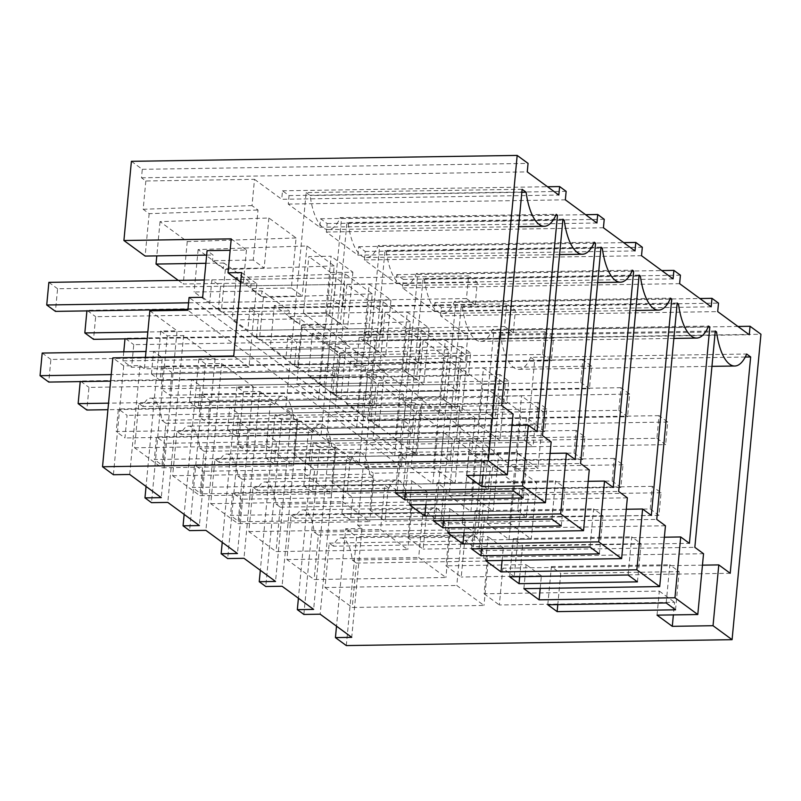 <?xml version="1.0" encoding="UTF-8"?>
<svg xmlns="http://www.w3.org/2000/svg" width="801" height="801" viewBox="0 0 801 801"><rect width="100%" height="100%" fill="white"/><g stroke="black" fill="none" stroke-linecap="round" stroke-linejoin="round"><path stroke-width="0.6" stroke-dasharray="4 3" d="M364.295 332.185L363.494 340.665L359.138 337.471L356.465 365.747L350.488 361.361L346.473 403.774L367.699 419.344L375.178 340.165L364.295 332.185L737.951 326.468M363.494 340.665L749.265 334.758M375.178 340.165L760.95 334.257M359.138 337.471L467.814 335.809L440.6 315.844L717.706 311.609M657.04 615.148L659.313 591.108L484.084 593.791L487.569 557.025L703.538 553.721M715.293 331.003L499.313 334.307L478.858 550.647L487.569 557.025M478.858 550.647L694.837 547.343M499.313 334.307L500.585 335.249A48.491 18.473 89.1 0 0 518.788 369.321A48.491 18.473 89.1 0 0 530.683 357.326L746.662 354.022M715.203 331.964L500.585 335.249M530.683 357.326L534.678 360.26L514.232 576.59L730.212 573.286M745.25 357.036L534.678 360.26M702.457 565.156L502.808 568.209L514.232 576.59M502.808 568.209L499.333 604.975L674.562 602.292L673.371 614.898M346.312 645.576L356.605 536.71L477.496 534.858L485.376 451.434L471.799 451.644L475.003 417.701L367.699 419.344M440.6 315.844L441.401 307.364L718.507 303.128M441.401 307.364L434.873 302.578L699.864 298.523M346.473 403.774L414.387 402.743L413.857 408.39L402.973 400.41L403.504 394.753L376.3 374.798L375.769 380.455L364.886 372.465L365.416 366.808L338.212 346.853L337.672 352.51L326.788 344.52L327.329 338.863L300.125 318.908L299.584 324.565L288.7 316.575L289.241 310.918L262.027 290.963L261.496 296.62L250.613 288.63L251.144 282.983L223.94 263.018L223.409 268.675L212.525 260.695L213.056 255.038L207.069 250.643M414.387 402.743L420.375 407.128L459.764 406.528L475.003 417.701M350.488 361.361L459.333 357.727L454.608 407.769L413.857 408.39M459.333 357.727L465.321 362.112L356.465 365.747M467.814 335.809L465.321 362.112M296.09 237.967L187.244 241.602L160.03 221.637L268.886 218.002L296.09 237.967L291.364 288.01L302.247 296L261.496 296.62M268.886 218.002L264.16 268.055L223.409 268.675M131.404 161.321L142.288 169.311L141.487 177.792L145.832 180.986L254.508 179.324L252.015 205.627L258.002 210.022L253.276 260.065L264.16 268.055M254.508 179.324L281.712 199.279L558.818 195.043M434.873 302.578L434.072 311.058L402.513 287.909L403.314 279.419L396.785 274.633L395.984 283.113L364.425 259.965L365.226 251.474L358.698 246.688L357.897 255.169L326.327 232.02L327.138 223.529L320.6 218.743L319.799 227.224L288.24 204.075L289.041 195.584L282.513 190.798L281.712 199.279M448.45 349.737L339.604 353.371L312.39 333.416L421.246 329.782L448.45 349.737L443.724 399.789L454.608 407.769M421.246 329.782L416.52 379.824L375.769 380.455M410.362 321.792L301.506 325.436L274.302 305.471L383.158 301.837L410.362 321.792L405.636 371.844L416.52 379.824M383.158 301.837L378.422 351.879L337.672 352.51M372.275 293.847L263.419 297.491L236.215 277.526L345.071 273.892L372.275 293.847L367.539 343.899L378.422 351.879M345.071 273.892L340.335 323.934L299.584 324.565M334.187 265.902L225.331 269.547L198.127 249.582L306.973 245.947L334.187 265.902L329.451 315.954L340.335 323.934M306.973 245.947L302.247 296M303.869 614.447L319.639 447.599L313.111 442.803L298.413 598.237M319.639 447.599L335.939 447.348L320.17 614.197M335.939 447.348L363.143 467.303L357.667 525.276L362.022 528.47L351.729 637.346M333.396 546.182L329.211 543.108L325.016 587.513L352.22 607.468L483.984 605.456L456.78 585.491L460.975 541.096L465.151 544.159L333.396 546.182A29.387 11.194 89.1 0 1 341.026 537.851A29.387 11.194 89.1 0 1 352.24 560.009L356.425 563.073L352.22 607.468M341.887 513.701L344.019 491.083L352.73 497.461L350.588 520.089L341.887 513.701L517.656 511.008L519.789 488.39L528.5 494.778L526.357 517.396L517.656 511.008M362.022 528.47L345.722 528.72L336.51 626.182M345.722 528.72L356.605 536.71M659.313 591.108L674.562 602.292M666.192 602.953L669.806 564.775L679.148 571.634L560.74 573.446L557.796 604.615M675.533 609.811L679.148 571.634M547.784 604.765L551.398 566.587L560.74 573.446M484.084 593.791L499.333 604.975M493.927 452.835L515.694 468.795L537.972 468.455L516.204 452.495L493.927 452.835L499.273 396.275L521.551 395.934L516.204 452.495M515.694 468.795L521.04 412.245L499.273 396.275M509.015 539.494L514.352 482.943L492.595 466.973L487.248 523.534L509.015 539.494L531.283 539.153L536.63 482.602L514.873 466.633L509.526 523.193L531.283 539.153M485.376 451.434L470.147 440.25L462.257 523.674L357.667 525.276M462.257 523.674L477.496 534.858M470.147 440.25L456.56 440.46L471.799 451.644M459.764 406.528L456.56 440.46M420.375 407.128L415.969 453.787L402.382 453.997L401.181 466.723L363.143 467.303M415.969 453.787L408.89 448.6L411.033 425.982L402.322 419.594L400.19 442.212L385.491 431.439L370.803 420.655L372.936 398.037L364.235 391.649L362.092 414.267L332.715 392.71L334.848 370.092L326.147 363.704L324.005 386.322L294.618 364.765L296.76 342.147L288.05 335.759L285.917 358.377L256.53 336.82L258.673 314.202L249.962 307.814L247.829 330.443L218.443 308.886L220.575 286.257L344.73 284.355L342.598 306.983L218.443 308.886M202.663 297.301L209.732 302.498L211.875 279.869L220.575 286.257M443.724 399.789L402.973 400.41M339.604 353.371L335.589 395.794L403.504 394.753M313.111 442.803L329.411 442.553L297.852 419.404L281.551 419.654L278.287 417.261L275.013 414.858L291.314 414.608L259.754 391.459L243.454 391.709L240.19 389.316L236.926 386.913L253.226 386.663L221.667 363.514L205.366 363.764L198.838 358.978L215.139 358.728L183.579 335.569L167.279 335.819L160.751 331.033L177.051 330.783L161.271 497.631M149.837 310.818L177.051 330.783M401.181 466.723L187.875 310.237M325.016 587.513L456.78 585.491M329.211 543.108L460.975 541.096M356.425 563.073L488.179 561.06L483.984 605.456M465.151 544.159A29.387 11.194 -90.9 0 1 472.79 535.829A29.387 11.194 -90.9 0 1 484.004 557.987L352.24 560.009M484.004 557.987L488.179 561.06M344.019 491.083L519.789 488.39M352.73 497.461L528.5 494.778M350.588 520.089L526.357 517.396M551.398 566.587L669.806 564.775M521.04 412.245L543.318 411.904L521.551 395.934M543.318 411.904L537.972 468.455M492.595 466.973L514.873 466.633M487.248 523.534L509.526 523.193M514.352 482.943L536.63 482.602M402.382 453.997L189.076 297.511M408.89 448.6L533.045 446.698L524.335 440.31L400.19 442.212M370.803 420.655L494.958 418.753L486.247 412.365L362.092 414.267M332.715 392.71L456.86 390.818L448.16 384.43L324.005 386.322M294.618 364.765L418.773 362.873L410.072 356.485L285.917 358.377M256.53 336.82L380.685 334.928L371.974 328.54L247.829 330.443M209.732 302.498L333.887 300.595L342.598 306.983M335.589 395.794L308.385 375.829L376.3 374.798M411.033 425.982L535.178 424.079L533.045 446.698M402.322 419.594L526.477 417.691L535.178 424.079M526.477 417.691L524.335 440.31M312.39 333.416L308.385 375.829M282.513 190.798L547.504 186.743M141.487 177.792L527.258 171.885M289.041 195.584L566.147 191.349M160.03 221.637L156.796 255.899M205.877 263.299L223.94 263.018M253.276 260.065L212.525 260.695M145.832 180.986L143.159 209.261L149.146 213.657L258.002 210.022M206.648 255.129L213.056 255.038M149.146 213.657L145.141 256.07M143.159 209.261L252.015 205.627M142.288 169.311L528.059 163.404M466.593 475.424L468.865 451.394L293.637 454.067L297.111 417.311L513.091 414.007M501.666 405.626L285.687 408.931L297.111 417.311M522.122 189.286L306.142 192.59L285.687 408.931M306.142 192.59L310.137 195.524A48.491 18.473 89.1 0 0 328.33 229.597A48.491 18.473 89.1 0 0 340.235 217.612L556.214 214.298M521.831 192.28L310.137 195.524M555.794 215.259L341.506 218.543L321.061 434.873L537.04 431.569M340.235 217.612L341.506 218.543M512.009 425.441L312.36 428.495L321.061 434.873M312.36 428.495L308.886 465.251L484.114 462.577L482.923 475.173M187.244 241.602L183.229 284.015L251.144 282.983M178.273 280.38L183.229 284.015M231.229 238.868L246.468 250.042L230.147 250.292M246.468 250.042L243.254 283.975L240.701 282.102M241.602 272.59L256.841 283.764L243.254 283.975M256.841 283.764L248.951 367.188L233.722 356.014M248.951 367.188L144.36 368.79L140.005 365.596L123.704 365.847L112.821 357.867M123.704 365.847L113.412 474.723M468.865 451.394L484.114 462.577M140.005 365.596L129.712 474.472M145.442 357.366L144.36 368.79M142.938 406.457L138.763 403.394L134.568 447.789L161.772 467.754L293.536 465.731L266.322 445.777L270.518 401.371L274.703 404.445L142.938 406.457A29.387 11.194 89.1 0 1 150.578 398.127A29.387 11.194 89.1 0 1 161.792 420.285L165.967 423.349L161.772 467.754M151.439 373.977L153.572 351.359L162.283 357.747L160.14 380.365L151.439 373.977L327.209 371.294L329.341 348.665L338.052 355.053L335.909 377.682L327.209 371.294M160.751 331.033L146.052 486.457M167.279 335.819L151.509 502.668M395.424 492.985L399.038 454.818L408.38 461.666L405.436 492.835M399.038 454.818L517.446 453.006L526.788 459.854L408.38 461.666M513.831 491.173L517.446 453.006M523.173 498.032L526.788 459.854M293.637 454.067L308.886 465.251M303.479 313.111L325.246 329.081L347.524 328.74L325.757 312.77L303.479 313.111L308.826 256.55L331.103 256.21L325.757 312.77M325.246 329.081L330.593 272.52L308.826 256.55M318.558 399.779L323.904 343.218L302.137 327.249L296.791 383.809L318.558 399.779L340.836 399.439L346.182 342.878L324.415 326.908L319.068 383.469L340.836 399.439M211.875 279.869L336.03 277.967L344.73 284.355M336.03 277.967L333.887 300.595M134.568 447.789L266.322 445.777M138.763 403.394L270.518 401.371M165.967 423.349L297.732 421.336L293.536 465.731M274.703 404.445A29.387 11.194 -90.9 0 1 282.342 396.115A29.387 11.194 -90.9 0 1 293.546 418.272L161.792 420.285M293.546 418.272L297.732 421.336M153.572 351.359L329.341 348.665M162.283 357.747L338.052 355.053M160.14 380.365L335.909 377.682M330.593 272.52L352.871 272.18L331.103 256.21M352.871 272.18L347.524 328.74M302.137 327.249L324.415 326.908M296.791 383.809L319.068 383.469M323.904 343.218L346.182 342.878M434.072 311.058L711.178 306.813M402.513 287.909L679.618 283.664M403.314 279.419L680.419 275.184M396.785 274.633L661.776 270.578M405.636 371.844L364.886 372.465M301.506 325.436L297.501 367.849L365.416 366.808M665.451 525.776L449.471 529.081L445.997 565.846L461.246 577.03L464.72 540.264L473.421 546.652L689.401 543.348M523.874 588.655L526.137 564.625L445.997 565.846M677.195 303.058L461.226 306.362L440.77 522.703L449.471 529.081M440.77 522.703L656.75 519.398M461.226 306.362L462.497 307.304L677.105 304.02M462.497 307.304A48.491 18.473 89.1 0 0 480.69 341.376A48.491 18.473 89.1 0 0 492.595 329.381L708.575 326.077M708.154 327.038L493.867 330.322L473.421 546.652M492.595 329.381L493.867 330.322M664.369 537.211L464.72 540.264M540.194 588.405L541.386 575.809L461.246 577.03M297.501 367.849L270.297 347.894L338.212 346.853M274.302 305.471L270.297 347.894M281.551 419.654L265.772 586.502M275.013 414.858L260.325 570.292M297.852 419.404L282.072 586.252M329.411 442.553L313.642 609.401M295.299 518.237L291.123 515.163L286.928 559.569L314.132 579.523L445.897 577.511L418.683 557.546L422.878 513.151L427.063 516.214L295.299 518.237A29.387 11.194 89.1 0 1 302.938 509.907A29.387 11.194 89.1 0 1 314.152 532.064L318.327 535.128L314.132 579.523M303.799 485.756L305.932 463.138L314.643 469.526L312.5 492.144L303.799 485.756L479.569 483.063L481.701 460.445L490.412 466.833L488.27 489.451L479.569 483.063M541.386 575.809L526.137 564.625M628.104 575.008L631.709 536.83L641.06 543.689L522.653 545.501L519.699 576.67M637.446 581.866L641.06 543.689M509.696 576.82L513.311 538.642L522.653 545.501M477.606 440.86L482.953 384.3L461.186 368.33L455.839 424.89L477.606 440.86L499.884 440.51L478.117 424.55L483.464 367.989L505.231 383.959L499.884 440.51M470.918 511.549L476.265 454.998L454.497 439.028L449.151 495.589L470.918 511.549L493.196 511.208L498.542 454.658L476.775 438.688L471.429 495.248L493.196 511.208M372.936 398.037L497.091 396.135L494.958 418.753M364.235 391.649L488.39 389.747L497.091 396.135M488.39 389.747L486.247 412.365M286.928 559.569L418.683 557.546M291.123 515.163L422.878 513.151M318.327 535.128L450.092 533.116L445.897 577.511M427.063 516.214A29.387 11.194 -90.9 0 1 434.703 507.884A29.387 11.194 -90.9 0 1 445.907 530.042L314.152 532.064M445.907 530.042L450.092 533.116M305.932 463.138L481.701 460.445M314.643 469.526L490.412 466.833M312.5 492.144L488.27 489.451M513.311 538.642L631.709 536.83M455.839 424.89L478.117 424.55M461.186 368.33L483.464 367.989M482.953 384.3L505.231 383.959M454.497 439.028L476.775 438.688M449.151 495.589L471.429 495.248M476.265 454.998L498.542 454.658M395.984 283.113L673.08 278.878M364.425 259.965L641.521 255.719M365.226 251.474L642.322 247.239M358.698 246.688L623.679 242.633M367.539 343.899L326.788 344.52M263.419 297.491L259.414 339.904L327.329 338.863M627.363 497.832L411.384 501.136L407.909 537.902L423.158 549.085L426.633 512.33L435.333 518.708L651.303 515.403M485.776 560.71L488.049 536.68L407.909 537.902M639.108 275.113L423.128 278.418L402.683 494.758L411.384 501.136M402.683 494.758L618.662 491.454M423.128 278.418L424.41 279.359L639.018 276.075M424.41 279.359A48.491 18.473 89.1 0 0 442.603 313.431A48.491 18.473 89.1 0 0 454.507 301.436L670.487 298.132M670.067 299.093L455.779 302.377L435.333 518.708M454.507 301.436L455.779 302.377M626.282 509.266L426.633 512.33M502.107 560.46L503.298 547.864L423.158 549.085M259.414 339.904L232.2 319.949L300.125 318.908M236.215 277.526L232.2 319.949M243.454 391.709L227.684 558.557M236.926 386.913L222.237 542.347M259.754 391.459L243.985 558.307M291.314 414.608L275.544 581.456M257.211 490.292L253.036 487.228L248.841 531.624L276.045 551.579L407.799 549.566L380.595 529.601L384.79 485.206L388.976 488.27L257.211 490.292A29.387 11.194 89.1 0 1 264.851 481.962A29.387 11.194 89.1 0 1 276.065 504.119L280.24 507.183L276.045 551.579M265.702 457.812L267.844 435.193L276.545 441.581L274.413 464.2L265.702 457.812L441.471 455.128L443.614 432.5L452.315 438.888L450.182 461.506L441.471 455.128M503.298 547.864L488.049 536.68M590.017 547.063L593.621 508.885L602.963 515.744L484.555 517.556L481.611 548.725M599.358 553.922L602.963 515.744M471.609 548.875L475.213 510.698L484.555 517.556M439.509 412.915L444.855 356.355L423.098 340.385L417.752 396.946L439.509 412.915L461.787 412.575L440.019 396.605L445.366 340.045L467.133 356.014L461.787 412.575M432.83 483.614L438.177 427.053L416.41 411.083L411.063 467.644L432.83 483.614L455.108 483.273L460.455 426.713L438.688 410.743L433.341 467.303L455.108 483.273M334.848 370.092L459.003 368.19L456.86 390.818M326.147 363.704L450.292 361.802L459.003 368.19M450.292 361.802L448.16 384.43M248.841 531.624L380.595 529.601M253.036 487.228L384.79 485.206M280.24 507.183L412.004 505.171L407.799 549.566M388.976 488.27A29.387 11.194 -90.9 0 1 396.605 479.939A29.387 11.194 -90.9 0 1 407.819 502.107L276.065 504.119M407.819 502.107L412.004 505.171M267.844 435.193L443.614 432.5M276.545 441.581L452.315 438.888M274.413 464.2L450.182 461.506M475.213 510.698L593.621 508.885M417.752 396.946L440.019 396.605M423.098 340.385L445.366 340.045M444.855 356.355L467.133 356.014M416.41 411.083L438.688 410.743M411.063 467.644L433.341 467.303M438.177 427.053L460.455 426.713M357.897 255.169L634.993 250.933M326.327 232.02L603.433 227.774M327.138 223.529L604.234 219.294M320.6 218.743L585.591 214.688M329.451 315.954L288.7 316.575M225.331 269.547L221.316 311.959L289.241 310.918M589.266 469.887L373.296 473.201L369.822 509.957L385.061 521.141L388.535 484.385L397.236 490.763L613.216 487.459M447.689 532.765L449.962 508.735L369.822 509.957M601.02 247.169L385.041 250.473L364.595 466.813L373.296 473.201M364.595 466.813L580.565 463.509M385.041 250.473L386.312 251.414L600.93 248.13M386.312 251.414A48.491 18.473 89.1 0 0 404.515 285.486A48.491 18.473 89.1 0 0 416.42 273.491L632.389 270.187M631.979 271.149L417.691 274.433L397.236 490.763M416.42 273.491L417.691 274.433M588.194 481.321L388.535 484.385M464.019 532.525L465.211 519.919L385.061 521.141M221.316 311.959L194.112 292.005L262.027 290.963M198.127 249.582L194.112 292.005M205.366 363.764L189.597 530.612M198.838 358.978L184.15 514.402M221.667 363.514L205.897 530.362M253.226 386.663L237.456 553.511M219.124 462.347L214.938 459.283L210.743 503.679L237.957 523.634L369.712 521.621L342.508 501.666L346.703 457.261L350.878 460.325L219.124 462.347A29.387 11.194 89.1 0 1 226.763 454.017A29.387 11.194 89.1 0 1 237.967 476.174L242.152 479.238L237.957 523.634M227.614 429.867L229.757 407.248L238.458 413.636L236.325 436.255L227.614 429.867L403.384 427.183L405.526 404.555L414.227 410.943L412.094 433.571L403.384 427.183M465.211 519.919L449.962 508.735M551.919 519.118L555.534 480.94L564.875 487.799L446.467 489.611L443.524 520.78M561.271 525.977L564.875 487.799M433.521 520.93L437.126 482.753L446.467 489.611M401.421 384.971L406.768 328.41L385.001 312.44L379.654 369.001L401.421 384.971L423.699 384.63L401.932 368.66L407.278 312.1L429.046 328.07L423.699 384.63M394.743 455.669L400.089 399.108L378.322 383.138L372.976 439.699L394.743 455.669L417.021 455.328L422.367 398.768L400.6 382.798L395.253 439.359L417.021 455.328M296.76 342.147L420.915 340.245L418.773 362.873M288.05 335.759L412.205 333.857L420.915 340.245M412.205 333.857L410.072 356.485M210.743 503.679L342.508 501.666M214.938 459.283L346.703 457.261M242.152 479.238L373.907 477.226L369.712 521.621M350.878 460.325A29.387 11.194 -90.9 0 1 358.518 452.004A29.387 11.194 -90.9 0 1 369.732 474.162L237.967 476.174M369.732 474.162L373.907 477.226M229.757 407.248L405.526 404.555M238.458 413.636L414.227 410.943M236.325 436.255L412.094 433.571M437.126 482.753L555.534 480.94M379.654 369.001L401.932 368.66M385.001 312.44L407.278 312.1M406.768 328.41L429.046 328.07M378.322 383.138L400.6 382.798M372.976 439.699L395.253 439.359M400.089 399.108L422.367 398.768M319.799 227.224L596.905 222.988M288.24 204.075L565.346 199.829M291.364 288.01L250.613 288.63M551.178 441.952L335.208 445.256L331.724 482.012L346.973 493.196L350.448 456.44L359.148 462.818L575.128 459.514M409.601 504.83L411.874 480.79L331.724 482.012M562.933 219.224L346.953 222.538L326.498 438.868L335.208 445.256M326.498 438.868L542.477 435.564M346.953 222.538L348.225 223.469L562.843 220.185M348.225 223.469A48.491 18.473 89.1 0 0 366.427 257.542A48.491 18.473 89.1 0 0 378.322 245.547L594.302 242.242M593.881 243.204L379.604 246.488L359.148 462.818M378.322 245.547L379.604 246.488M550.097 453.386L350.448 456.44M425.922 504.58L427.113 491.974L346.973 493.196M183.579 335.569L167.809 502.417M215.139 358.728L199.369 525.566M181.036 434.402L176.851 431.339L172.656 475.734L199.86 495.699L331.624 493.676L304.41 473.721L308.615 429.316L312.79 432.39L181.036 434.402A29.387 11.194 89.1 0 1 188.666 426.072A29.387 11.194 89.1 0 1 199.88 448.23L204.065 451.293L199.86 495.699M189.527 401.922L191.659 379.304L200.37 385.692L198.227 408.31L189.527 401.922L365.296 399.238L367.429 376.61L376.14 382.998L373.997 405.626L365.296 399.238M427.113 491.974L411.874 480.79M363.334 357.026L368.68 300.465L346.913 284.495L341.566 341.056L363.334 357.026L385.611 356.685L363.844 340.715L369.191 284.155L390.958 300.125L385.611 356.685M356.645 427.724L361.992 371.163L340.235 355.193L334.888 411.754L356.645 427.724L378.923 427.384L384.27 370.823L362.503 354.853L357.156 411.414L378.923 427.384M258.673 314.202L382.818 312.3L380.685 334.928M249.962 307.814L374.117 305.912L382.818 312.3M374.117 305.912L371.974 328.54M172.656 475.734L304.41 473.721M176.851 431.339L308.615 429.316M204.065 451.293L335.819 449.281L331.624 493.676M312.79 432.39A29.387 11.194 -90.9 0 1 320.43 424.059A29.387 11.194 -90.9 0 1 331.644 446.217L199.88 448.23M331.644 446.217L335.819 449.281M191.659 379.304L367.429 376.61M200.37 385.692L376.14 382.998M198.227 408.31L373.997 405.626M341.566 341.056L363.844 340.715M346.913 284.495L369.191 284.155M368.68 300.465L390.958 300.125M340.235 355.193L362.503 354.853M334.888 411.754L357.156 411.414M361.992 371.163L384.27 370.823M650.232 508.985L652.364 486.357L661.075 492.745L658.933 515.373L650.232 508.985L230.498 515.403L232.64 492.785L241.341 499.173L239.209 521.791L230.498 515.403M661.075 492.745L241.341 499.173M658.933 515.373L239.209 521.791M652.364 486.357L232.64 492.785M612.144 481.041L614.277 458.412L622.988 464.8L620.845 487.429L612.144 481.041L192.41 487.459L194.553 464.84L203.254 471.228L201.121 493.847L192.41 487.459M622.988 464.8L203.254 471.228M620.845 487.429L201.121 493.847M614.277 458.412L194.553 464.84M574.047 453.096L576.189 430.467L584.89 436.855L582.758 459.484L574.047 453.096L154.323 459.514L156.455 436.895L165.166 443.283L163.024 465.902L154.323 459.514M584.89 436.855L165.166 443.283M582.758 459.484L163.024 465.902M576.189 430.467L156.455 436.895M535.959 425.151L538.102 402.523L546.803 408.91L544.67 431.539L535.959 425.151L116.235 431.579L118.368 408.951L127.079 415.339L124.936 437.957L116.235 431.579M546.803 408.91L127.079 415.339M544.67 431.539L124.936 437.957M538.102 402.523L118.368 408.951M497.872 397.206L500.004 374.588L508.715 380.976L506.572 403.594L497.872 397.206L108.546 403.163M508.715 380.976L88.981 387.394L86.848 410.022M506.572 403.594L107.925 409.691M500.004 374.588L80.28 381.006L88.981 387.394M80.28 381.006L80.22 381.596M459.774 369.261L461.917 346.643L470.628 353.031L468.485 375.649L459.774 369.261L111.239 374.598M470.628 353.031L50.894 359.449L48.761 382.077M468.485 375.649L110.628 381.126M461.917 346.643L146.002 351.479M42.193 353.061L50.894 359.449M656.91 438.287L665.621 444.675L245.887 451.093L237.186 444.705L656.91 438.287L659.053 415.659L667.754 422.047L665.621 444.675M667.754 422.047L248.03 428.475L245.887 451.093M659.053 415.659L239.319 422.087L248.03 428.475M239.319 422.087L237.186 444.705M618.823 410.342L627.533 416.73L207.799 423.148L199.099 416.76L618.823 410.342L620.965 387.714L629.666 394.102L627.533 416.73M629.666 394.102L209.942 400.53L207.799 423.148M620.965 387.714L201.231 394.142L209.942 400.53M201.231 394.142L199.099 416.76M580.735 382.397L589.436 388.785L169.712 395.203L161.001 388.815L580.735 382.397L582.868 359.769L591.579 366.157L589.436 388.785M591.579 366.157L171.845 372.585L169.712 395.203M582.868 359.769L163.144 366.197L171.845 372.585M163.144 366.197L161.001 388.815M542.637 354.453L551.348 360.84L131.624 367.259L122.913 360.881L542.637 354.453L544.78 331.834L553.491 338.212L551.348 360.84M553.491 338.212L133.757 344.64L131.624 367.259M544.78 331.834L125.056 338.252L133.757 344.64M125.056 338.252L124.996 338.833M123.775 351.819L122.913 360.881M513.261 332.896L515.393 310.277L506.693 303.889L504.55 326.508L513.261 332.896L147.224 338.503M504.55 326.508L147.845 331.964M515.393 310.277L95.669 316.695L93.527 339.324M506.693 303.889L86.959 310.307L95.669 316.695M86.959 310.307L86.908 310.898M475.163 304.951L477.306 282.332L468.605 275.945L466.462 298.563L475.163 304.951L187.955 309.346M466.462 298.563L188.575 302.818M477.306 282.332L57.582 288.75L55.439 311.379M468.605 275.945L204.295 279.99M48.871 282.363L57.582 288.75M518.788 369.321L711.949 366.357M472.79 535.829L341.026 537.851M328.33 229.597L518.577 226.683M282.342 396.115L150.578 398.127M480.69 341.376L673.861 338.423M434.703 507.884L302.938 509.907M442.603 313.431L635.764 310.478M396.605 479.939L264.851 481.962M404.515 285.486L597.676 282.533M358.518 452.004L226.763 454.017M366.427 257.542L559.589 254.588M320.43 424.059L188.666 426.072"/><path stroke-width="1.2" d="M737.951 326.468L750.066 326.277L749.265 334.758L717.706 311.609L718.507 303.128L711.979 298.332L711.178 306.813L679.618 283.664L680.419 275.184L673.891 270.388L673.08 278.878L641.521 255.719L642.322 247.239L635.794 242.443L634.993 250.933L603.433 227.774L604.234 219.294L597.706 214.498L596.905 222.988L565.346 199.829L566.147 191.349L559.619 186.563L558.818 195.043L527.258 171.885L528.059 163.404L517.176 155.424L488.3 460.835L507.343 474.803L513.091 414.007L501.666 405.626L522.122 189.286L526.117 192.22A48.491 18.473 89.1 0 0 544.31 226.293A48.491 18.473 89.1 0 0 556.214 214.298L557.486 215.239L537.04 431.569L528.34 425.191L522.592 485.987L481.842 486.607L482.923 475.173M713.04 625.711L672.289 626.332L657.04 615.148L697.791 614.527L703.538 553.721L694.837 547.343L715.293 331.003L716.565 331.934A48.491 18.473 89.1 0 0 734.757 366.017A48.491 18.473 89.1 0 0 746.662 354.022L750.657 356.956L730.212 573.286L718.787 564.905L713.04 625.711L732.084 639.679L760.95 334.257L750.066 326.277M697.791 614.527L674.953 597.766L539.113 599.839L523.874 588.655L659.704 586.582L636.855 569.821L501.025 571.894L485.776 560.71L621.616 558.637L598.768 541.877L462.938 543.959L447.689 532.765L583.518 530.693L560.68 513.932L424.84 516.014L409.601 504.83L545.431 502.748L522.592 485.987M562.843 220.185L564.204 220.165L562.933 219.224L542.477 435.564L551.178 441.952L545.431 502.748M564.204 220.165A48.491 18.473 89.1 0 0 582.397 254.237A48.491 18.473 89.1 0 0 594.302 242.242L595.574 243.184L575.128 459.514L566.427 453.136L560.68 513.932M600.93 248.13L602.292 248.11L601.02 247.169L580.565 463.509L589.266 469.887L583.518 530.693M602.292 248.11A48.491 18.473 89.1 0 0 620.495 282.182A48.491 18.473 89.1 0 0 632.389 270.187L633.671 271.128L613.216 487.459L604.515 481.081L598.768 541.877M639.018 276.075L640.379 276.055L639.108 275.113L618.662 491.454L627.363 497.832L621.616 558.637M640.379 276.055A48.491 18.473 89.1 0 0 658.582 310.127A48.491 18.473 89.1 0 0 670.487 298.132L671.759 299.063L651.303 515.403L642.602 509.015L636.855 569.821M677.105 304.02L678.477 304L677.195 303.058L656.75 519.398L665.451 525.776L659.704 586.582M678.477 304A48.491 18.473 89.1 0 0 696.67 338.072A48.491 18.473 89.1 0 0 708.575 326.077L709.846 327.008L689.401 543.348L680.7 536.96L674.953 597.766M507.343 474.803L466.593 475.424L481.842 486.607M336.51 626.182L335.429 637.596L351.729 637.346L320.17 614.197L303.869 614.447L297.341 609.651L313.642 609.401L282.072 586.252L265.772 586.502L259.244 581.706L275.544 581.456L243.985 558.307L227.684 558.557L221.156 553.761L237.456 553.511L205.897 530.362L189.597 530.612L183.069 525.816L199.369 525.566L167.809 502.417L151.509 502.668L148.245 500.275L144.971 497.872L161.271 497.631L129.712 474.472L113.412 474.723L102.528 466.743L488.3 460.835M335.429 637.596L346.312 645.576L732.084 639.679M557.136 611.624L675.533 609.811L666.192 602.953L547.784 604.765L557.136 611.624L557.796 604.615M518.507 494.607L523.173 498.032L404.765 499.844L395.424 492.985L513.831 491.173L518.507 494.607M471.609 548.875L590.017 547.063L599.358 553.922L480.95 555.734L471.609 548.875M561.271 525.977L442.863 527.789L433.521 520.93L551.919 519.118L561.271 525.977M628.104 575.008L637.446 581.866L519.038 583.679L509.696 576.82L628.104 575.008M716.565 331.934L715.203 331.964M750.657 356.956L745.25 357.036M718.787 564.905L702.457 565.156M672.289 626.332L673.371 614.898M699.864 298.523L711.979 298.332M298.413 598.237L297.341 609.651M230.147 250.292L207.069 250.643L202.663 297.301L189.076 297.511L187.875 310.237L149.837 310.818L145.442 357.366M547.504 186.743L559.619 186.563M156.796 255.899L156.025 264.06L205.877 263.299M102.528 466.743L112.821 357.867L233.722 356.014L241.602 272.59L228.015 272.801L231.229 238.868L123.915 240.51L145.141 256.07L206.648 255.129M123.915 240.51L131.404 161.321L517.176 155.424M526.117 192.22L521.831 192.28M557.486 215.239L555.794 215.259M528.34 425.191L512.009 425.441M178.273 280.38L156.025 264.06M240.701 282.102L228.015 272.801M146.052 486.457L144.971 497.872M404.765 499.844L405.436 492.835M661.776 270.578L673.891 270.388M709.846 327.008L708.154 327.038M680.7 536.96L664.369 537.211M539.113 599.839L540.194 588.405M260.325 570.292L259.244 581.706M519.038 583.679L519.699 576.67M623.679 242.633L635.794 242.443M671.759 299.063L670.067 299.093M642.602 509.015L626.282 509.266M501.025 571.894L502.107 560.46M222.237 542.347L221.156 553.761M480.95 555.734L481.611 548.725M585.591 214.688L597.706 214.498M633.671 271.128L631.979 271.149M604.515 481.081L588.194 481.321M462.938 543.959L464.019 532.525M184.15 514.402L183.069 525.816M442.863 527.789L443.524 520.78M595.574 243.184L593.881 243.204M566.427 453.136L550.097 453.386M424.84 516.014L425.922 504.58M107.925 409.691L86.848 410.022L78.138 403.634L80.22 381.596M108.546 403.163L78.138 403.634M110.628 381.126L48.761 382.077L40.05 375.689L42.193 353.061L146.002 351.479M111.239 374.598L40.05 375.689M124.996 338.833L123.775 351.819M147.845 331.964L84.826 332.936L93.527 339.324L147.224 338.503M86.908 310.898L84.826 332.936M188.575 302.818L46.728 304.991L55.439 311.379L187.955 309.346M204.295 279.99L48.871 282.363L46.728 304.991M711.949 366.357L734.757 366.017M518.577 226.683L544.31 226.293M673.861 338.423L696.67 338.072M635.764 310.478L658.582 310.127M597.676 282.533L620.495 282.182M559.589 254.588L582.397 254.237"/></g></svg>
